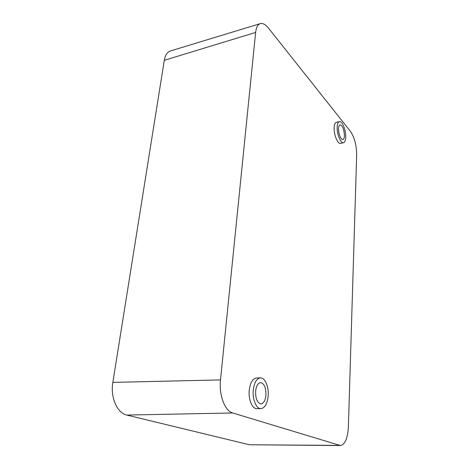 <?xml version="1.0" encoding="UTF-8"?>
<svg xmlns="http://www.w3.org/2000/svg" width="469" height="469" viewBox="0 0 469 469"><rect width="100%" height="100%" fill="white"/><g stroke="black" fill="none" stroke-linecap="round" stroke-linejoin="round"><path stroke-width="0.7" d="M340.424 445.55L249.426 444.759L126.777 415.065C117.162 413.166 110.221 397.261 112.847 382.393L164.297 60.302C165.205 55.154 167.263 52.041 170.47 50.957L260.266 23.626C262.787 22.975 265.501 24.452 268.415 28.058L350.407 131.326C354.482 137.399 356.569 145.243 356.669 154.858L348.385 426.878C347.705 438.322 345.055 444.542 340.424 445.55L232.706 412.966C224.856 411.014 218.777 394.916 220.5 379.902L255.634 32.455C256.209 27.437 257.757 24.494 260.266 23.626M260.424 377.891L256.455 378.002C252.592 378.618 250.176 382.768 249.221 390.448C248.312 399.565 252.328 408.962 256.877 408.657L260.881 408.651C264.885 407.989 267.312 403.745 268.168 395.912C268.966 386.855 265.032 377.539 260.424 377.891C256.584 378.506 254.192 382.669 253.248 390.378C252.363 399.524 256.361 408.956 260.881 408.651M339.357 121.629L336.343 122.321C335.065 122.708 334.333 124.461 334.145 127.574C333.688 134.515 337.703 144.335 340.517 143.35L343.531 142.717C344.832 142.318 345.565 140.524 345.729 137.341C346.128 130.476 342.206 120.674 339.357 121.629C338.096 122.016 337.369 123.769 337.188 126.888C336.742 133.841 340.746 143.696 343.531 142.717M344.439 135.77C344.094 129.426 342.628 125.792 340.037 124.877C339.157 125.147 338.653 126.366 338.53 128.529C338.225 133.337 340.986 140.149 342.921 139.475C343.818 139.199 344.328 137.968 344.439 135.77M255.617 391.257C255.511 398.732 257.276 402.941 260.911 403.879C263.666 403.422 265.343 400.497 265.941 395.086C266.029 387.658 264.246 383.49 260.594 382.587C257.915 383.015 256.256 385.905 255.617 391.257M255.634 32.455L164.297 60.302M339.456 445.398L249.426 444.759M232.706 412.966L126.777 415.065M220.5 379.902L112.847 382.393"/></g></svg>
